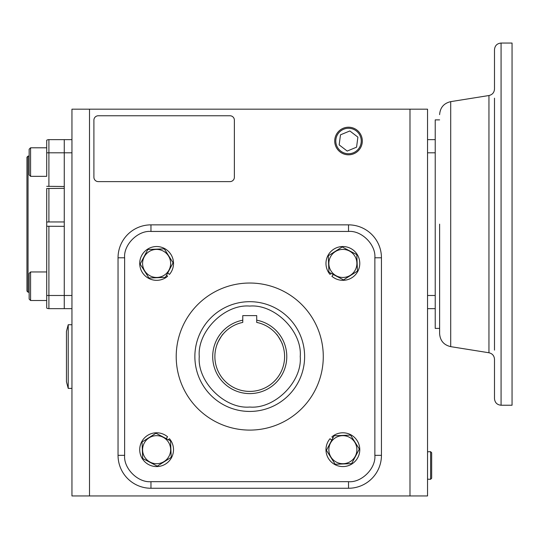 <?xml version="1.0" encoding="UTF-8"?>
<svg xmlns="http://www.w3.org/2000/svg" width="539" height="539" viewBox="0 0 539 539"><rect width="100%" height="100%" fill="white"/><g stroke="black" fill="none" stroke-linecap="round" stroke-linejoin="round"><path stroke-width="0.81" d="M30.575 176.327L29.146 174.899L29.146 149.222L30.575 147.794L30.575 176.327L46.704 176.327L46.704 140.228A4.393 4.393 0 0 1 48.901 139.635L71.95 139.635L64.262 139.635L64.262 152.806L64.262 139.635L48.901 139.635A4.393 4.393 0 0 0 46.704 140.228M30.575 147.794L46.704 147.794M30.575 286.229L30.575 300.499L46.704 300.499L30.575 300.499L29.146 299.071L29.146 273.388L30.575 271.959L30.575 286.229M71.95 308.652L64.262 308.652L64.262 295.487L64.262 308.652L48.901 308.652A4.393 4.393 0 0 1 46.704 308.065L46.704 286.229M494.492 98.179L494.492 350.114M494.492 398.651L494.492 359.264C494.229 355.747 492.383 353.577 488.947 352.762L488.947 95.524C492.383 94.709 494.229 92.546 494.492 89.023L494.492 49.642C494.883 45.64 497.079 43.45 501.075 43.053L501.075 405.234C497.079 404.843 494.883 402.646 494.492 398.651M494.492 328.649L494.492 119.645M439.615 224.143L439.615 333.641L439.615 224.143M501.075 43.053L512.05 43.053L512.05 405.234L501.075 405.234M488.947 95.524L450.705 101.642L450.705 346.644L488.947 352.762M439.615 119.88L435.222 119.88L435.222 139.635L427.542 139.635L435.222 139.635L435.222 295.487L427.542 295.487M427.542 308.652L435.222 308.652L435.222 328.406L439.615 328.406M204.005 326.236L204.881 324.956M298.875 332.112L299.543 333.513M253.876 411.277L254.644 411.217M46.704 176.327L46.704 152.806L48.901 152.806L48.901 139.635M29.146 156.101L28.048 156.101L28.048 292.192L29.146 292.192M28.048 156.101L26.95 157.199L26.95 291.094L28.048 292.192M46.704 186.319L64.262 186.494L64.262 152.806L71.95 152.806M48.901 188.347L48.901 221.953L64.262 221.953L64.262 188.347L46.704 188.515L46.704 222.028L48.901 221.953L47.762 221.953M47.728 221.953L46.704 222.028L46.704 295.487L64.262 295.487L64.262 226.34L46.704 226.259L46.704 271.959L30.575 271.959M68.224 324.734L66.459 331.317L66.459 381.801L68.224 388.39L68.224 324.734L71.95 324.734M334.726 141.009A13.798 13.798 0 0 1 348.524 127.211A13.798 13.798 0 0 1 362.316 141.009A13.798 13.798 0 0 1 348.524 154.808A13.798 13.798 0 0 1 334.726 141.009M348.524 128.275A12.734 12.734 0 0 1 361.251 141.009A12.734 12.734 0 0 1 348.524 153.743A12.734 12.734 0 0 1 335.79 141.009A12.734 12.734 0 0 1 348.524 128.275M349.838 130.957L340.473 134.838L339.159 144.89L347.204 151.061L356.569 147.181L357.889 137.128L349.838 130.957M89.508 109.181L89.508 495.947L71.95 495.947L71.95 109.181L427.542 109.181L427.542 495.947L409.984 495.947L409.984 109.181M89.508 495.947L409.984 495.947M435.222 308.652L435.222 295.487M93.901 177.23L93.901 120.157A4.393 4.393 0 0 1 98.287 115.764L229.991 115.764A4.393 4.393 0 0 1 234.377 120.157L234.377 177.23A4.393 4.393 0 0 1 229.991 181.616L98.287 181.616A4.393 4.393 0 0 1 93.901 177.23M71.95 295.487L64.262 295.487L64.262 152.806L48.901 152.806L48.901 186.494M249.746 430.095A73.533 73.533 0 0 0 323.279 356.562A73.533 73.533 0 0 0 249.746 283.029A73.533 73.533 0 0 0 176.213 356.562A73.533 73.533 0 0 0 249.746 430.095M118.041 455.334L118.041 257.783A32.926 32.926 0 0 1 150.967 224.857L348.524 224.857A32.926 32.926 0 0 1 381.444 257.783L381.444 455.334A32.926 32.926 0 0 1 348.524 488.26L150.967 488.26A32.926 32.926 0 0 1 118.041 455.334L124.63 455.334L124.63 257.783L118.041 257.783A32.926 32.926 0 0 1 150.967 224.857L150.967 231.447L348.524 231.447L348.524 224.857A32.926 32.926 0 0 1 381.444 257.783L374.861 257.783L374.861 455.334L381.444 455.334A32.926 32.926 0 0 1 348.524 488.26L348.524 481.677L150.967 481.677L150.967 488.26A32.926 32.926 0 0 1 118.041 455.334M194.869 356.562A54.877 54.877 0 0 1 249.746 301.685A54.877 54.877 0 0 1 304.623 356.562A54.877 54.877 0 0 1 249.746 411.439A54.877 54.877 0 0 1 194.869 356.562A54.877 54.877 0 0 0 249.746 411.439L248.789 411.425M300.23 356.562C302.406 331.478 274.829 303.902 249.746 306.078C224.662 303.902 197.085 331.472 199.262 356.562C197.085 381.646 224.655 409.222 249.746 407.046C274.829 409.222 302.406 381.646 300.23 356.562M222.978 334.247C222.681 333.654 216.375 344.569 217.042 344.536C216.375 344.576 222.674 333.661 222.978 334.247M249.746 391.408C242.085 390.856 242.085 390.856 249.746 391.408C257.406 390.856 257.406 390.856 249.746 391.408C257.406 390.856 257.406 390.856 249.746 391.408A34.846 34.846 0 0 0 256.712 322.416L256.712 320.179A37.043 37.043 0 0 1 280.59 377.064A37.043 37.043 0 0 1 218.895 377.064A37.043 37.043 0 0 1 242.772 320.179L242.772 322.416A34.846 34.846 0 0 0 249.746 391.408M244.315 390.977L245.555 391.152M247.502 391.334L248.587 391.388M204.463 325.569L203.958 326.311M202.704 328.305L202.32 328.952M201.653 330.131L201.128 331.108M200.656 332.024L199.531 334.423L200.656 332.031M299.226 332.839L299.96 334.423M297.737 329.949L297.366 329.289M296.679 328.123L296.093 327.18M295.534 326.317L294.604 324.956M282.449 344.536C283.116 344.576 276.81 333.661 276.514 334.247C276.81 333.654 283.11 344.569 282.449 344.536M201.754 329.949L202.125 329.289M202.812 328.123L203.398 327.18M203.958 326.317L205.467 324.141M248.58 411.425L246.491 411.338M244.632 411.196L243.81 411.116M250.904 411.425L252.016 411.392M253.047 411.338L254.671 411.217M254.698 411.21L255.23 411.163M295.028 325.569L295.534 326.311M296.787 328.305L297.171 328.952M297.838 330.131L298.363 331.108M256.712 320.179L256.712 315.611L242.772 315.611L242.772 320.179M356.892 263.436A14.021 14.021 0 0 1 342.871 277.457A14.021 14.021 0 0 1 328.851 263.436A14.021 14.021 0 0 1 342.871 249.409A14.021 14.021 0 0 1 356.892 263.436M328.938 272.229L328.291 255.762L342.225 246.97L356.805 254.637L357.451 271.104L343.518 279.896L328.938 272.229M333.365 274.553L331.889 276.278A16.904 16.904 0 0 0 359.776 263.436A16.904 16.904 0 0 0 342.871 246.532A16.904 16.904 0 0 0 330.016 274.405L331.182 273.408M156.62 249.409A14.021 14.021 0 0 1 170.641 263.436A14.021 14.021 0 0 1 156.62 277.457A14.021 14.021 0 0 1 142.592 263.436A14.021 14.021 0 0 1 156.62 249.409M165.412 277.363L148.946 278.016L140.153 264.083L147.827 249.503L164.287 248.85L173.08 262.783L165.412 277.363M167.737 272.943L169.462 274.418A16.904 16.904 0 0 0 156.62 246.532A16.904 16.904 0 0 0 139.716 263.436A16.904 16.904 0 0 0 167.589 276.291L166.591 275.119M142.592 449.688A14.021 14.021 0 0 1 156.62 435.667A14.021 14.021 0 0 1 170.641 449.688A14.021 14.021 0 0 1 156.62 463.708A14.021 14.021 0 0 1 142.592 449.688M170.553 440.895L171.2 457.355L157.267 466.147L142.687 458.48L142.04 442.02L155.966 433.228L170.553 440.895M166.127 438.564L167.602 436.839A16.904 16.904 0 0 0 139.716 449.688A16.904 16.904 0 0 0 156.62 466.585A16.904 16.904 0 0 0 169.475 438.719L168.309 439.716M342.871 463.708A14.021 14.021 0 0 1 328.851 449.688A14.021 14.021 0 0 1 342.871 435.667A14.021 14.021 0 0 1 356.892 449.688A14.021 14.021 0 0 1 342.871 463.708M334.079 435.755L350.539 435.108L359.331 449.041L351.664 463.621L335.204 464.268L326.412 450.334L334.079 435.755M331.754 440.181L330.023 438.706A16.904 16.904 0 0 0 342.871 466.585A16.904 16.904 0 0 0 359.776 449.688A16.904 16.904 0 0 0 331.903 436.833L332.9 437.998M427.542 479.191L430.607 479.286L430.607 451.689L427.542 451.783M430.607 479.286L431.672 478.221L431.672 452.76L430.607 451.689M48.901 308.652L48.901 226.34M435.222 152.806L427.542 152.806M124.63 257.783C123.451 244.753 137.937 230.268 150.967 231.447M348.524 231.447C361.554 230.268 376.04 244.753 374.861 257.783M374.861 455.334C376.04 468.371 361.554 482.856 348.524 481.677M150.967 481.677C137.937 482.856 123.451 468.371 124.63 455.334M304.623 356.562A54.877 54.877 0 0 1 249.746 411.439M450.705 346.644C443.833 345.021 440.134 340.682 439.615 333.641M450.705 101.642C443.833 103.272 440.134 107.605 439.615 114.652M68.224 388.39L71.95 388.39"/></g></svg>
